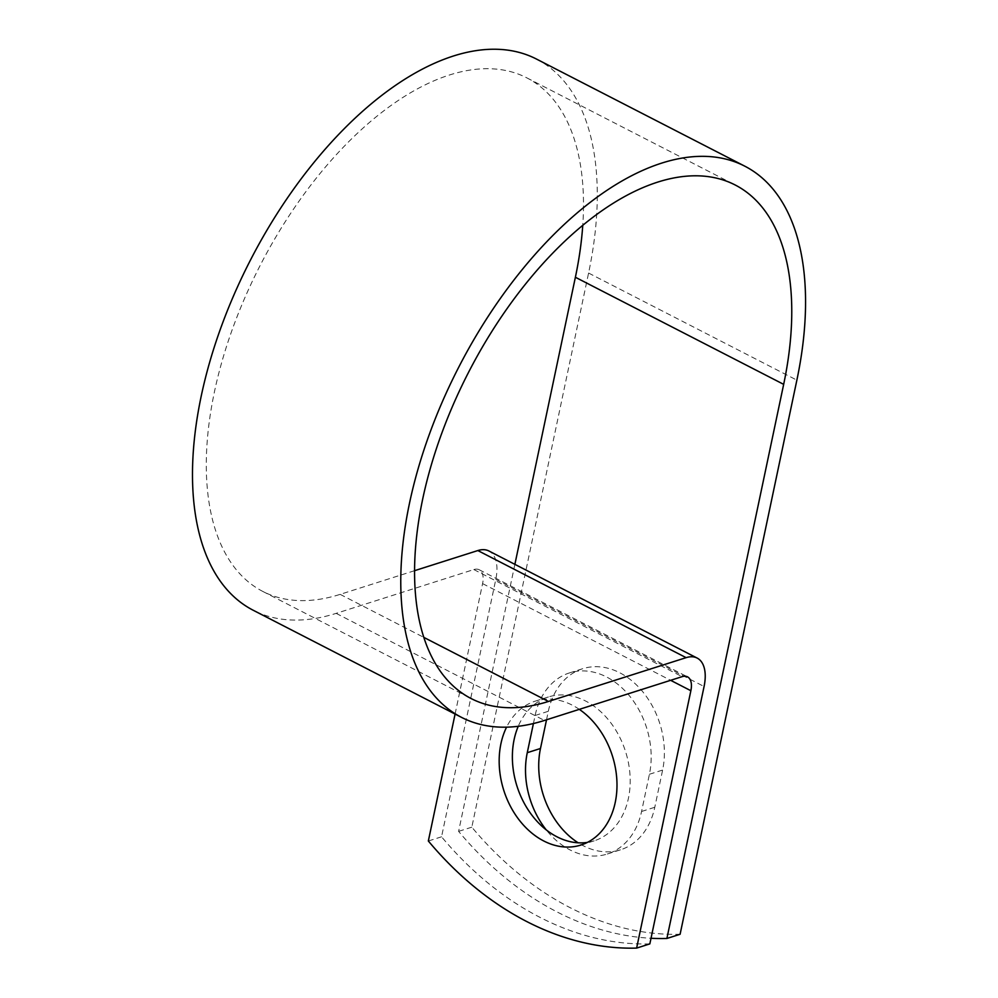 <?xml version="1.0" encoding="UTF-8"?>
<svg xmlns="http://www.w3.org/2000/svg" width="998" height="998" viewBox="0 0 998 998"><rect width="100%" height="100%" fill="white"/><g stroke="black" fill="none" stroke-linecap="round" stroke-linejoin="round"><path stroke-width="0.75" stroke-dasharray="4.99 3.74" d="M546.53 719.783L548.314 711.287A75.486 56.973 72.4 0 1 582.595 668.735A75.486 56.973 72.4 0 1 643.81 693.074A75.486 56.973 72.4 0 1 662.622 770.057L654.788 807.27A75.486 56.973 72.4 0 1 620.506 849.809A75.486 56.973 72.4 0 1 583.319 845.768A75.486 56.973 72.4 0 1 578.166 842.799M533.419 723.525L535.115 715.479A75.486 56.973 72.4 0 1 569.384 672.939A75.486 56.973 72.4 0 1 630.611 697.278A75.486 56.973 72.4 0 1 649.411 774.261L641.577 811.474A75.486 56.973 72.4 0 1 607.308 854.014A75.486 56.973 72.4 0 1 570.12 849.972A75.486 56.973 72.4 0 1 546.205 829.837M579.314 709.353A75.486 56.973 -107.6 0 0 572.378 705.212A75.486 56.973 -107.6 0 0 535.19 701.17A75.486 56.973 -107.6 0 0 506.572 727.155M587.385 842.399A75.486 56.973 -107.6 0 0 594.159 840.84A75.486 56.973 -107.6 0 0 630.025 775.296A75.486 56.973 -107.6 0 0 585.589 701.008A75.486 56.973 -107.6 0 0 548.401 696.966A75.486 56.973 -107.6 0 0 518.249 726.295M514.881 564.344L458.606 831.371A330.113 249.151 -107.6 0 0 651.02 938.27M649.835 943.896A330.113 249.151 72.4 0 1 441.553 836.798L495.794 579.414A41.192 21.607 117.2 0 0 488.87 550.971M455.088 714.057L482.583 583.618A20.072 10.529 117.2 0 0 479.215 569.758A20.072 10.529 117.2 0 0 473.838 569.559L336.151 613.358A309.867 162.537 -62.8 0 1 253.18 610.24M536.575 59.107A309.867 162.537 -62.8 0 1 588.583 273.053L471.817 827.167A330.113 249.151 -107.6 0 0 680.1 934.278M471.817 827.167L458.606 831.371M414.544 570.694L340.156 594.359A288.734 151.459 -62.8 0 1 262.848 591.452A288.734 151.459 -62.8 0 1 260.179 265.406A288.734 151.459 -62.8 0 1 526.907 77.894A288.734 151.459 -62.8 0 1 582.757 225.373M441.553 836.798L428.342 841.002M495.794 579.414L704.077 686.512M482.583 583.618L670.631 680.312M588.583 273.053L796.866 380.151M340.156 594.359L423.788 637.36M473.838 569.559L682.121 676.656M336.151 613.358L544.434 720.456M649.411 774.261L662.622 770.057M641.577 811.474L654.788 807.27M535.115 715.479L548.314 711.287M594.159 840.84L580.961 845.032M262.848 591.452L471.131 698.55M526.907 77.894L735.189 184.992M479.215 569.758L687.497 676.856M548.401 696.966L535.19 701.17M607.308 854.014L620.506 849.809M569.384 672.939L582.595 668.735"/><path stroke-width="1.5" d="M578.166 842.799A75.486 56.973 72.4 0 1 540.479 748.488L546.53 719.783M546.205 829.837A75.486 56.973 72.4 0 1 527.268 752.692L533.419 723.525M506.572 727.155A75.486 56.973 -107.6 0 0 543.773 840.99A75.486 56.973 -107.6 0 0 580.961 845.032A75.486 56.973 -107.6 0 0 616.989 784.029A75.486 56.973 -107.6 0 0 579.314 709.353M518.249 726.295A75.486 56.973 -107.6 0 0 556.971 836.798A75.486 56.973 -107.6 0 0 587.385 842.399M651.02 938.27A330.113 249.151 -107.6 0 0 666.889 938.469L783.667 384.355A288.734 151.459 -62.8 0 0 735.189 184.992A288.734 151.459 -62.8 0 0 468.461 372.504A288.734 151.459 -62.8 0 0 471.131 698.55A288.734 151.459 -62.8 0 0 548.438 701.457L686.125 657.657A41.192 21.607 117.2 0 1 697.153 658.069A41.192 21.607 117.2 0 1 704.077 686.512L649.835 943.896L636.624 948.1L690.865 690.716A20.072 10.529 117.2 0 0 687.497 676.856A20.072 10.529 117.2 0 0 682.121 676.656L544.434 720.456A309.867 162.537 -62.8 0 1 461.463 717.337A309.867 162.537 -62.8 0 1 458.606 367.439A309.867 162.537 -62.8 0 1 744.857 166.204A309.867 162.537 -62.8 0 1 796.866 380.151L680.1 934.278L666.889 938.469M582.757 225.373A288.734 151.459 -62.8 0 1 575.384 277.257L514.881 564.344M455.088 714.057L428.342 841.002A330.113 249.151 -107.6 0 0 636.624 948.1M697.153 658.069L488.87 550.971A41.192 21.607 117.2 0 0 477.842 550.559L414.544 570.694M461.463 717.337L253.18 610.24A309.867 162.537 -62.8 0 1 250.323 260.341A309.867 162.537 -62.8 0 1 536.575 59.107L744.857 166.204M527.268 752.692L540.479 748.488M575.384 277.257L783.667 384.355M670.631 680.312L690.865 690.716M423.788 637.36L548.438 701.457M477.842 550.559L686.125 657.657"/></g></svg>
